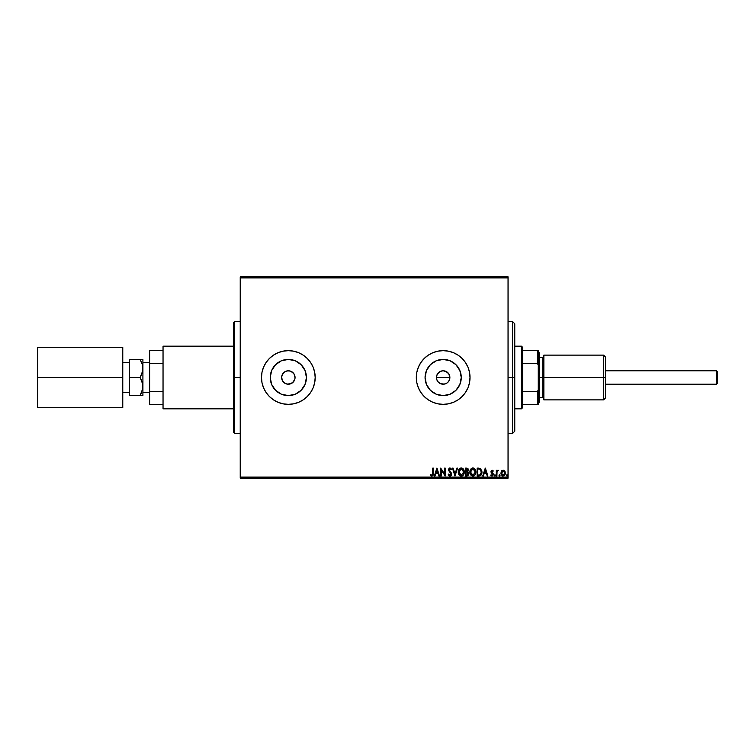 <?xml version="1.0" encoding="UTF-8"?>
<svg xmlns="http://www.w3.org/2000/svg" width="755" height="755" viewBox="0 0 755 755"><rect width="100%" height="100%" fill="white"/><g stroke="black" fill="none" stroke-linecap="round" stroke-linejoin="round"><path stroke-width="1.13" d="M447.064 382.964L444.478 384.087L440.599 383.7L438.419 382.247L436.966 380.067L436.456 377.5L436.966 374.924L436.456 377.5A6.71 6.71 0 0 1 443.166 370.79A6.71 6.71 0 0 1 449.876 377.5L448.753 373.772L445.743 371.3L443.176 370.79L440.599 371.3L438.428 372.753L436.966 374.924L438.627 372.555M284.607 383.078L283.597 382.247L285.767 383.7L288.334 384.21L285.767 383.7L282.757 381.228L281.624 377.5L282.143 374.924L281.624 377.5A6.71 6.71 0 0 1 288.344 370.79A6.71 6.71 0 0 1 295.054 377.5L293.921 373.772L290.911 371.3L288.344 370.79L285.777 371.3L283.597 372.753L282.143 374.924L283.805 372.545M425.074 377.5A18.092 18.092 0 0 1 443.166 359.408A18.092 18.092 0 0 1 461.258 377.5L459.88 384.427L455.963 390.288L450.093 394.214L443.166 395.592L436.248 394.214L430.378 390.288L426.452 384.427L425.074 377.5L426.452 370.573L430.378 364.712L436.248 360.786L443.166 359.408L450.093 360.786L455.963 364.712L459.88 370.573L461.258 377.5A18.092 18.092 0 0 1 443.166 395.592A18.092 18.092 0 0 1 425.074 377.5M270.252 377.5A18.092 18.092 0 0 1 288.344 359.408A18.092 18.092 0 0 1 306.426 377.5L305.048 384.427L301.132 390.288L295.262 394.214L288.344 395.592L281.417 394.214L275.547 390.288L271.63 384.427L270.252 377.5L271.63 370.573L275.547 364.712L281.417 360.786L288.344 359.408L295.262 360.786L301.132 364.712L305.048 370.573L306.426 377.5A18.092 18.092 0 0 1 288.344 395.592A18.092 18.092 0 0 1 270.252 377.5M293.582 351.169L288.344 350.65L283.106 351.169L278.066 352.698L273.423 355.18A26.85 26.85 0 0 0 263.542 367.213L262.004 372.262L261.494 377.5A26.85 26.85 0 0 1 288.344 350.65A26.85 26.85 0 0 1 315.184 377.5L314.675 372.262L313.146 367.223A26.85 26.85 0 0 0 303.265 355.18L298.612 352.698L293.582 351.169A26.85 26.85 0 0 0 273.442 355.161M420.837 362.598A26.85 26.85 0 0 0 416.316 377.491A26.85 26.85 0 0 1 443.166 350.65A26.85 26.85 0 0 1 470.016 377.5A26.85 26.85 0 0 0 453.453 352.698M453.434 352.689A26.85 26.85 0 0 0 448.413 351.169L443.166 350.65L437.928 351.169L432.889 352.698A26.85 26.85 0 0 0 420.856 362.57L418.364 367.223L416.836 372.262L416.316 377.5L416.836 382.738L418.364 387.777L420.846 392.421L424.187 396.488L428.255 399.82L432.889 402.302L437.928 403.831L443.166 404.35L448.404 403.831L453.444 402.302L458.087 399.82L462.154 396.488L465.495 392.421L467.977 387.777L469.497 382.738L470.016 377.5L469.497 372.262L467.977 367.223L465.495 362.579L462.154 358.512L458.087 355.18L453.444 352.698L448.404 351.169M448.394 351.169A26.85 26.85 0 0 0 432.898 352.689L428.255 355.18L424.187 358.512L420.846 362.579M284.616 371.913L287.032 370.913L289.646 370.913L292.072 371.922L293.921 373.772L294.922 376.198L294.922 378.812L292.968 382.36M293.082 372.753L294.072 374.008M290.911 371.3L292.279 372.064M287.032 370.913L289.92 370.979M281.757 376.188L283.597 372.753L285.947 371.233M234.645 377.5L234.645 433.436L234.645 377.5L233.522 377.5L233.522 432.313L233.522 322.687L234.645 321.564L234.645 433.436L233.522 432.313L233.522 377.5L240.232 377.5L234.645 377.5L234.645 321.564L234.645 377.5M436.588 376.188L437.589 373.763L440.599 371.3L443.166 370.79L446.903 371.922L448.753 373.772L449.876 377.5L449.367 380.067L447.781 382.37M447.913 372.753L449.367 374.933L449.876 377.5A6.71 6.71 0 0 1 443.166 384.21A6.71 6.71 0 0 1 436.456 377.5L436.966 380.067M446.894 371.922L443.166 370.79M439.438 371.922L440.769 371.233M508.049 276.821L240.232 276.821L508.049 276.821L508.049 477.066L240.232 477.066L240.232 277.934L508.049 277.934L508.049 276.821M501.509 471.073L500.952 473.611L502.16 475.773L504.104 475.773L505.218 474.112L505.019 471.535L503.623 470.186L501.82 470.686L500.924 473.102L503.132 476.046L505.34 473.102L504.755 471.063L503.132 470.12L501.509 471.073L500.924 473.102M496.913 475.943L496.309 475.943L496.913 475.943L497.045 471.866L498.413 470.318L496.913 471.063L496.913 470.223L496.309 470.223L496.309 475.943L496.309 470.223L496.309 475.943L496.913 475.943L497.007 472.054L498.413 470.318L496.913 471.063L496.913 470.223L496.309 470.223L496.913 470.223M491.127 474.744L491.958 475.348L491.127 474.744L491.958 475.348L491.127 474.744L490.788 475.273L492.024 476.046L490.788 475.273L491.127 474.744L491.958 475.348L492.694 474.423L490.986 471.62L492.128 470.12L490.995 471.847L492.647 474.744L490.788 475.273L492.024 476.046L492.987 475.49L493.185 473.715L491.59 471.592L492.034 470.846L492.94 471.431L493.298 470.941L492.128 470.12L493.298 470.941L492.128 470.12L493.298 470.941L492.94 471.431L493.298 470.941M479.123 475.943L481.284 474.772L481.926 471.582L480.642 468.685L478.321 468.119L477.132 468.119L477.132 475.943L478.953 475.943C481.039 475.659 482.039 474.385 481.954 472.13L480.18 468.393L477.132 468.119L477.132 475.943L477.132 468.119L478.868 468.128M467.543 468.298L468.393 469.865L467.666 471.724L468.902 473.725L467.052 475.943L465.486 475.943L467.836 475.773L468.874 474.131L468.6 472.517L467.666 471.724L468.355 470.525L468.128 468.912L465.486 468.119L465.486 475.943L465.486 468.119L465.486 475.943L467.052 475.943L468.902 473.725L467.666 471.724L468.393 470.054L466.59 468.119L465.486 468.119L466.59 468.119M456.898 468.119L457.549 468.119L455.048 475.943L457.549 468.119L456.898 468.119L454.991 474.055L453.085 468.119L452.434 468.119L454.944 475.943L452.434 468.119L454.944 475.943L457.549 468.119L456.898 468.119L454.991 474.055L453.085 468.119L452.434 468.119L453.085 468.119M441.288 475.943L441.288 470.12L445.205 475.943L445.205 468.119L444.601 468.119L444.601 473.951L440.684 468.119L440.684 475.943L441.288 475.943L440.684 475.943L441.288 475.943L441.288 470.12L445.205 475.943L445.205 468.119L444.601 468.119L444.601 473.951L440.684 468.119L440.684 475.943L440.816 468.119M432.757 473.328L432.209 475.273L430.756 474.64L430.444 475.244L431.926 476.15L433.2 475.14L433.361 468.119L432.757 468.119L432.757 473.328L431.917 475.348L430.756 474.64L430.444 475.244L431.926 476.15L433.361 473.404L433.361 468.119L432.757 468.119L432.757 473.328M314.675 372.262L313.146 367.223L310.664 362.579L307.323 358.512L303.255 355.18M283.106 351.169L278.066 352.698L273.423 355.18L269.356 358.512L266.015 362.579L263.533 367.223M261.494 377.5L262.004 382.738L263.533 387.777L266.015 392.421L269.356 396.488L273.423 399.82L278.066 402.302L283.106 403.831L288.344 404.35L293.582 403.831L298.612 402.302L303.255 399.82L307.323 396.488L310.664 392.421L313.146 387.777L314.675 382.738L315.184 377.5A26.85 26.85 0 0 1 288.344 404.35A26.85 26.85 0 0 1 261.494 377.5A26.85 26.85 0 0 0 273.404 399.81M435.022 475.943L434.361 475.943L436.871 468.119L434.361 475.943L435.022 475.943L435.824 473.432L438.023 473.432L438.825 475.943L439.486 475.943L436.975 468.119L434.361 475.943L435.022 475.943L435.824 473.432L438.023 473.432L438.825 475.943L439.486 475.943L436.975 468.119L439.486 475.943L438.825 475.943M448.215 474.433L448.706 474.036L448.215 474.433L449.98 476.15L451.396 475.112L451.528 473.309L449.225 469.846L450.008 468.713L451.056 469.723L451.094 468.534L449.697 467.958L448.697 469.11L448.923 470.931L451.018 473.819L450.14 475.32L448.706 474.036L448.215 474.433L449.348 475.99M458.257 472.064L459.418 475.301L461.975 476.046L463.891 474.093L464.117 470.62L463.051 468.685L460.88 467.94L458.955 469.365L458.257 472.064C458.228 474.291 459.238 475.659 461.277 476.15C463.315 475.641 464.316 474.263 464.278 472.026C464.316 469.77 463.306 468.393 461.23 467.911C459.2 468.449 458.209 469.827 458.257 472.064M469.903 472.064L471.063 475.301L473.621 476.046L475.537 474.093L475.763 470.62L474.697 468.685L472.526 467.94L470.601 469.365L469.903 472.064C469.874 474.291 470.884 475.659 472.923 476.15C474.961 475.641 475.961 474.263 475.924 472.026C475.961 469.77 474.952 468.393 472.875 467.911C470.846 468.449 469.855 469.827 469.903 472.064L469.912 471.715M483.408 475.943L482.756 475.943L485.267 468.119L482.756 475.943L483.408 475.943L484.21 473.432L486.409 473.432L487.22 475.943L487.872 475.943L485.361 468.119L482.756 475.943L483.408 475.943L484.21 473.432L486.409 473.432L487.22 475.943L487.872 475.943L485.361 468.119L487.872 475.943L487.22 475.943M495.403 475.395L494.525 475.829L495.374 475.622L495.016 474.753L494.402 475.395L494.902 474.744L494.402 475.395L494.902 474.744L495.403 475.395L494.902 474.744L495.403 475.395L494.902 476.046L495.403 475.395L494.902 476.046L494.402 475.395L494.902 474.744L495.403 475.395L494.902 476.046L494.402 475.395L494.902 474.744L495.403 475.395L494.902 476.046L494.402 475.395L494.902 474.744M499.461 476.037L499.017 475.395L499.517 476.046L499.017 475.395L499.517 476.046L500.018 475.508L499.631 474.753L499.017 475.395L499.517 474.744L499.017 475.395L499.517 474.744L500.018 475.395L499.517 474.744L500.018 475.395L499.517 476.046L500.018 475.395L499.517 476.046L499.017 475.395L499.517 474.744L500.018 475.395L499.517 476.046L499.017 475.395L499.517 474.744L500.018 475.395L499.461 474.744M506.935 476.027L506.548 475.395L507.049 476.046L506.548 475.395L507.049 476.046L507.549 475.395L506.671 474.961L507.549 475.395L507.049 474.744L507.549 475.395L507.049 476.046L507.549 475.395L507.049 476.046L506.548 475.395L507.049 474.744L507.549 475.395L507.049 476.046L506.548 475.395L507.049 474.744L507.549 475.395L507.049 476.046L506.548 475.395L507.049 474.744L507.549 475.395L506.992 474.744M240.232 478.179L508.049 478.179L508.049 277.934L240.232 277.934L240.232 276.821L240.232 477.066L508.049 477.066L508.049 478.179L240.232 478.179L240.232 477.066L240.232 478.179M439.438 383.078L440.458 383.644M447.913 382.247L446.894 383.078L447.913 382.247M449.753 378.812L449.876 377.5L436.456 377.5L449.876 377.5M233.522 377.5L233.522 322.687L233.522 377.5M288.334 384.21L292.072 383.078L293.921 381.228L290.911 383.7L287.032 384.087M294.922 378.812L295.054 377.5A6.71 6.71 0 0 1 288.344 384.21A6.71 6.71 0 0 1 281.624 377.5L282.134 380.067M453.453 402.302A26.85 26.85 0 0 0 470.016 377.509A26.85 26.85 0 0 1 443.166 404.35A26.85 26.85 0 0 1 416.316 377.5A26.85 26.85 0 0 0 420.837 392.402M420.856 392.43A26.85 26.85 0 0 0 448.394 403.831M448.413 403.831A26.85 26.85 0 0 0 453.434 402.311M418.364 387.777L419.053 389.297M470.016 377.5L469.497 372.262M283.106 403.831A26.85 26.85 0 0 0 303.246 399.829M293.582 403.831L298.612 402.302L303.255 399.82A26.85 26.85 0 0 0 313.146 387.777M266.015 392.421L266.751 393.468M278.066 402.302L278.699 402.557M314.675 382.738L315.184 377.5M298.612 352.698L297.31 352.198M269.356 358.512L268.742 359.144M270.601 381.03L271.63 384.427M291.864 395.243L295.262 394.214M306.077 373.97L305.048 370.573M284.814 359.757L281.417 360.786M290.911 383.7L289.646 384.087M281.757 378.812L281.624 377.5M294.544 374.933L295.054 377.5M425.424 381.03L426.452 384.427M446.696 395.243L450.093 394.214M460.909 373.97L459.88 370.573M439.636 359.757L436.248 360.786M440.599 383.7L443.166 384.21L445.733 383.7L444.478 384.087M443.166 384.21L441.854 384.087M436.588 378.812L436.456 377.5M293.921 381.228L294.544 380.067M282.757 381.228L283.597 382.247M448.744 381.228L449.367 380.067M445.733 383.7L446.894 383.078M437.589 381.228L438.419 382.247M432.757 468.119L433.361 468.119M433.342 474.197L433.238 474.999M431.926 476.15L430.444 475.244L430.756 474.64L432.068 475.329M430.756 474.64L431.322 475.103M436.918 470.006L437.768 472.63L436.079 472.63L436.918 470.006L437.768 472.63L436.079 472.63L436.918 470.006M444.601 468.119L445.205 468.119L445.072 475.943M448.706 475.395L448.347 474.735M448.706 474.036L449.933 475.348L448.904 474.461M450.329 475.254L451.028 474.017L449.933 475.348L451.028 474.017L450.688 473.017M451.009 474.253L449.829 471.998L450.829 473.243M451.528 469.242L451.056 469.723L451.528 469.242L450.018 467.911L448.621 469.742L448.923 470.931L448.621 469.893M448.697 469.11L448.951 468.525M449.263 469.365L450.008 468.713L449.225 469.704L449.584 470.724L449.225 469.704L450.103 468.723M449.98 476.15L451.632 474.027L449.584 470.724M450.575 471.762L451.037 472.328M450.98 475.716L451.499 474.848M450.971 475.725L450.348 476.094M458.766 469.723L458.521 470.318M458.606 470.091L459.37 468.808M464.136 470.686L464.24 471.318M464.278 472.026L464.183 473.102M463.136 475.282L462.353 475.895M458.898 474.602L458.427 473.451M458.427 473.46L458.653 474.121M463.117 468.761L462.579 468.298M461.399 475.339L458.861 472.064L461.258 468.713L463.674 472.026L461.258 475.348L460.408 475.14L461.258 475.348M459.767 474.64L459.399 474.149M459.436 474.206L458.946 472.998M459.163 470.393L459.644 469.572M462.324 469.053L463.542 470.903M461.541 468.742L462.079 468.912M463.542 473.159L463.23 473.989M460.437 468.921L460.975 468.742M459.304 470.091L460.191 469.063M458.889 471.488L458.993 470.931M467.685 468.383L468.128 468.902M468.827 473.102L468.6 472.517M466.826 468.921L467.741 469.619M466.09 468.921L466.713 468.921L466.09 468.921L466.09 471.431L466.09 468.921M467.798 470.072L466.392 471.431M466.09 472.234L466.09 475.14L466.09 472.234M467.562 472.413L468.194 474.31L467.345 472.328L468.26 473.366M468.298 473.725L467.232 475.112M466.779 475.14L467.364 475.093M470.403 469.733L470.167 470.318M473.583 468.015L474.631 468.628M474.678 468.676L475.206 469.327M475.782 470.695L475.924 472.026M475.914 472.375L475.829 473.102M474.782 475.282L473.998 475.895M472.743 476.141L472.234 476.046M471.516 475.707L470.837 475.027M470.544 474.602L470.233 473.961M475.197 469.317L474.763 468.761M473.045 475.339L470.507 472.064L472.904 468.713L475.32 472.026L472.904 475.348M474.753 469.865L472.621 468.742L474.319 469.336L475.188 470.903M475.188 473.159L475.018 473.696M471.724 474.933L471.044 474.149M472.083 468.921L472.621 468.742M470.809 470.393L471.837 469.063M470.535 471.488L470.639 470.931M481.784 470.639L481.926 471.582M481.454 474.48L481.095 475.055M480.303 474.772L477.736 475.14L477.736 468.921L479.859 469.138L481.35 472.13L479.991 474.942L478.377 475.14L480.293 474.772M478.566 468.93L477.736 468.921L477.736 475.14L478.377 475.14M481.35 472.13L481.265 473.064L481.35 472.13M480.831 470.006L481.18 470.818M480.982 473.923L481.265 473.064M485.314 470.006L486.154 472.63L484.474 472.63L485.314 470.006L486.154 472.63L484.474 472.63L485.314 470.006M492.788 471.224L492.166 470.827L492.94 471.431L492.166 470.827L491.59 471.592L492.166 470.827L491.731 472.111L493.298 474.395L493.1 473.508L493.298 474.395L491.892 476.037M491.599 471.733L492.166 470.827L492.94 471.431L492.166 470.827L492.94 471.431L492.166 470.827L491.59 471.592L492.335 472.705M491.826 475.329L492.694 474.423L492.269 475.263M491.694 473.121L492.468 473.772M491.127 472.404L491.911 473.291L490.986 471.62M491.618 471.337L492.034 470.846M494.402 475.395L495.12 475.98M496.988 470.903L497.96 470.12L498.413 470.318L497.753 470.837M497.252 471.299L496.969 472.3M497.007 472.054L496.922 473.036M499.517 476.046L499.017 475.395L499.734 475.98M505.312 473.621L504.019 475.82M502.868 476.027L502.273 475.839M501.131 474.357L500.952 473.602M505.001 474.687L505.218 474.112M504.651 473.857L504.736 473.102L503.132 475.348L501.528 473.102L503.321 470.837L504.736 473.102L504.265 474.725L503.132 475.348L504 475.008M503.509 470.884L504.387 471.677M502.755 475.291L502.066 474.801M507.105 476.037L506.548 475.395L507.049 474.744M470.818 473.706L470.639 473.177M480.057 469.232L480.718 469.818M501.905 474.565L501.613 473.857M512.532 377.5L514.768 377.5L514.768 323.801L514.768 431.199L514.768 377.5L512.532 377.5L512.532 321.564L512.532 377.5L508.049 377.5L512.532 377.5L512.532 433.436L512.532 377.5M521.478 346.177L522.592 347.291L522.592 350.65L522.592 347.291L521.478 346.177L514.768 346.177L521.478 346.177L521.478 408.823L514.768 408.823L521.478 408.823L521.478 346.177M522.592 407.709L521.478 408.823L522.592 407.709L522.592 404.35L522.592 407.709M522.592 363.665L522.592 391.335L522.592 350.65L522.592 363.665L537.588 363.665L538.258 365.193L538.258 389.807L537.588 391.335L522.592 391.335L522.592 404.35L522.592 391.335L537.588 391.335L537.588 404.35L538.258 404.35L538.258 389.807L538.258 404.35L537.588 404.35L537.588 391.335L538.258 389.807L538.258 350.65L522.592 350.65L537.588 350.65L537.588 363.665L537.588 350.65L538.258 350.65L538.258 365.193L537.588 363.665L522.592 363.665M522.592 404.35L537.588 404.35L522.592 404.35M716.58 370.79L717.25 371.46L717.25 383.54L716.58 384.21L605.378 384.21L716.58 384.21L716.58 370.79L605.378 370.79L716.58 370.79L716.58 384.21L717.25 383.54L717.25 371.46L716.58 370.79M129.482 392.572L122.772 392.572L129.482 392.572M122.772 362.428L129.482 362.428L122.772 362.428M149.622 392.572L142.912 392.572L149.622 392.572M142.912 362.428L149.622 362.428L142.912 362.428M233.522 408.823L163.042 408.823L233.522 408.823M163.042 346.177L233.522 346.177L163.042 346.177L163.042 408.823L163.042 346.177M142.912 395.403L142.912 368.553L142.138 373.149L140.137 377.5L142.704 384.097L142.714 388.768L140.137 395.403L142.912 395.403L142.912 359.597L140.137 359.597L142.129 363.929L142.912 368.553L142.912 359.597L141.251 359.597M149.622 404.35L149.622 350.65L149.622 363.665L163.042 363.665L149.622 363.665L149.622 404.35L163.042 404.35L149.622 404.35M163.042 350.65L149.622 350.65L163.042 350.65M163.042 391.335L149.622 391.335L163.042 391.335M142.704 388.787L142.704 384.116L142.714 388.768L140.137 395.403L141.251 393.27L140.137 395.403L129.482 395.403L129.482 359.597L140.137 359.597L129.482 359.597L129.482 377.5L140.137 377.5L129.482 377.5L129.482 395.403L141.251 395.403M142.704 395.403L142.138 395.403L142.704 395.403M142.704 370.903L142.704 366.213L142.714 370.865L140.137 377.5L142.129 381.822L142.912 386.447M140.892 376.113L140.137 377.5M141.327 361.89L140.137 359.597L142.129 363.929L142.912 368.553M122.772 347.291L37.75 347.291L122.772 347.291L122.772 407.709L37.75 407.709L122.772 407.709L122.772 377.5L37.75 377.5L122.772 377.5L122.772 347.291M37.75 407.709L37.75 347.291L37.75 407.709M603.594 377.5L605.378 377.5L605.378 356.917L605.378 377.5L603.594 377.5L603.594 355.124L603.594 377.5L543.855 377.5L603.594 377.5L603.594 399.876L603.594 377.5M543.855 398.753L542.732 397.64L542.732 377.5L538.258 377.5L539.372 377.5L539.372 352.887L539.372 377.5L543.855 377.5L543.855 399.876L543.855 355.124L543.855 377.5L542.732 377.5L542.732 397.64L542.732 357.36L539.372 357.36M605.378 398.083L605.378 377.5L605.378 398.083L603.594 399.876L543.855 399.876M539.372 402.113L539.372 377.5L539.372 402.113L538.258 403.227M542.732 377.5L542.732 357.36L542.732 377.5M240.232 433.436L234.645 433.436M240.232 321.564L234.645 321.564M508.049 321.564L512.532 321.564L514.768 323.801M508.049 433.436L512.532 433.436L514.768 431.199M543.855 355.124L603.594 355.124L605.378 356.917M538.258 351.773L539.372 352.887M542.732 397.64L539.372 397.64M542.732 357.36L543.855 356.247"/></g></svg>
